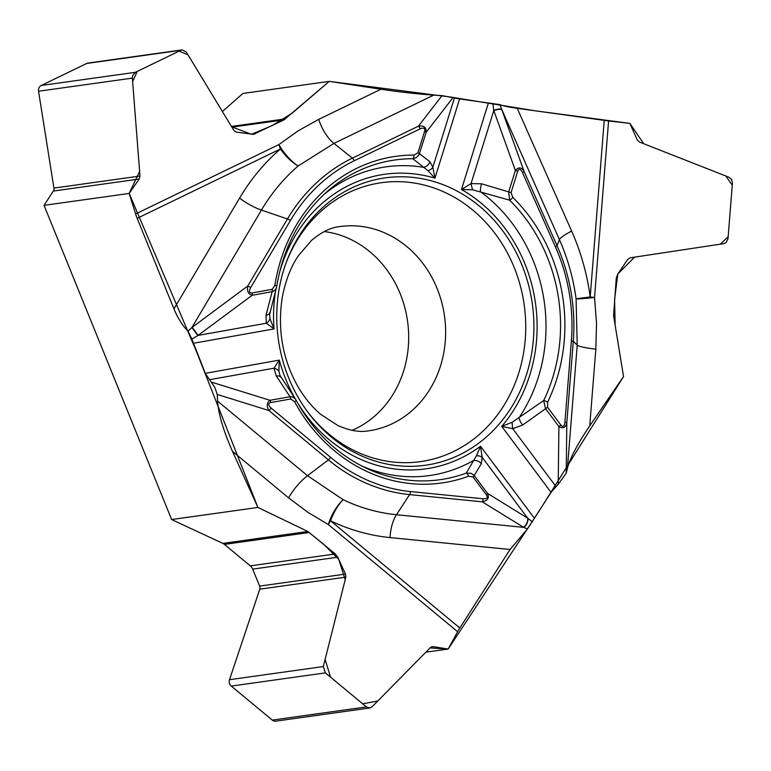 <?xml version="1.0" encoding="UTF-8"?>
<svg xmlns="http://www.w3.org/2000/svg" width="771" height="771" viewBox="0 0 771 771"><rect width="100%" height="100%" fill="white"/><g stroke="black" fill="none" stroke-linecap="round" stroke-linejoin="round"><path stroke-width="1.16" d="M521.948 265.089A145.093 128.227 82 0 0 353.552 187.122A145.093 128.227 82 0 0 278.341 339.327A145.093 128.227 82 0 0 392.458 465.029A145.093 128.227 82 0 0 510.103 409.43A145.093 128.227 82 0 0 521.948 265.089M296.141 400.294A3.624 0.655 151.6 0 1 294.628 401.778L290.802 398.983L270.804 402.549A3.624 1.696 -100.1 0 0 270.023 400.313C266.747 402.635 266.371 406.038 268.906 410.519L217.258 394.473L214.878 387.505L205.317 373.328L191.863 339.038L187.96 331.164C182.486 325.593 177.822 318.172 173.957 308.892L137.18 218.328A27.149 12.22 64.2 0 1 135.609 213.962L129.181 193.434L44.043 205.356L171.625 519.538L257.919 507.453L232.485 451.353C223.494 430.989 218.511 414.239 217.547 401.103L307.523 475.717L343.124 499.695A194.408 171.817 82 0 0 396.467 514.729L523.682 527.354L482.232 501.815L409.603 494.606L396.467 514.729A27.149 12.423 95.7 0 0 390.039 537.589A216.641 191.468 -98 0 1 330.586 520.83A27.149 9.117 -50.3 0 0 328.379 524.559A27.149 11.681 117.8 0 1 343.124 499.695A27.149 10.967 115.5 0 0 330.586 520.83L459.824 627.999A27.149 9.117 -50.3 0 0 457.617 631.728L448.173 649.047L425.9 652.17M217.258 394.473L217.547 401.103M222.395 111.516L242.942 93.445L329.236 81.369L380.951 89.234C399.927 92.057 417.506 94.014 433.697 95.112L333.949 143.406L298.126 165.987A194.408 171.817 82 0 0 261.456 210.078L191.883 327.54L247.742 286.031L287.458 218.974L261.456 210.078A27.149 8.52 -149.4 0 1 239.588 198.089A216.641 191.468 -98 0 1 280.451 148.957A27.149 12.22 64.2 0 1 278.88 144.591A27.149 10.293 -128.6 0 0 298.126 165.987A27.149 11.035 -130.8 0 1 280.451 148.957L137.18 218.328M276.326 287.94L276.644 286.292A3.624 0.549 -171 0 0 276.741 286.195C283.294 247.578 299.948 216.169 326.692 191.96A161.438 142.674 82 0 1 412.832 158.739A3.624 1.677 -89.9 0 0 413.969 155.077L417.921 152.822L424.58 131.427C425.313 128.179 423.848 127.321 420.195 128.824A3.624 1.629 -115.8 0 0 418.374 126.203C423.896 125.336 426.479 127.369 426.141 132.313L419.048 154.807L416.388 157.592L412.832 158.739L427.934 170.67L434.94 178.168L459.603 98.958L442.034 95.633L433.697 95.112M459.603 98.958L499.916 104.605C502.625 105.829 508.397 107.073 517.235 108.316L604.233 120.382A27.149 3.094 -175.5 0 0 608.589 120.941L629.868 123.389L637.232 139.898L639.438 142.037L728.942 177.224L731.602 179.47L732.431 182.872L727.978 238.914L725.897 242.73L723.661 243.665L630.235 257.803L627.729 259.393L617.629 274.331L616.28 278.196L613.562 315.561L623.546 376.556L589.738 425.843C577.71 443.672 570.28 457.743 567.446 468.045L577.219 345.138L576.082 298.772A194.408 171.817 82 0 0 559.409 239.636L501.767 109.559L524.126 171.461L557.028 245.718L559.409 239.636A27.149 3.903 -23.9 0 1 571.619 231.03A216.641 191.468 -98 0 1 590.2 296.922A27.149 3.094 -175.5 0 0 594.547 297.471A27.149 1.301 -7.4 0 1 576.082 298.772L590.2 296.922L604.233 120.382M324.273 231.57A103.15 91.161 -98 0 1 400.188 293.732A103.15 91.161 -98 0 1 352.096 430.324M269.58 314.578L269.946 318.654L274.013 328.909L266.313 323.232L266.005 315.272L272.163 291.698A3.624 1.696 -100.1 0 0 272.163 289.356L274.842 285.395A164.936 145.767 -98 0 1 413.969 155.077M323.463 194.909A155.877 137.758 82 0 1 423.491 167.326A7.421 6.553 -46.8 0 0 429.948 161.717L419.482 153.718A3.624 0.8 -162.7 0 0 417.921 152.822M187.96 331.164L191.883 327.54L197.868 335.558L191.863 339.038M276.249 288.19L274.939 290.31L272.163 291.698L252.165 295.274L197.868 335.558M295.091 398.674L292.566 396.863L290.021 396.737L276.336 376.036L273.956 368.21L279.324 360.115L278.89 371.246L279.989 375.516M182.081 49.893L88.01 63.068A5.426 4.799 82 0 0 86.737 63.453L41.258 85.475A5.426 4.799 82 0 0 38.55 91.238L53.922 188.085A3.98 3.518 82 0 1 53.324 191.063L139.175 179.045L139.975 176.039L132.361 78.112L132.67 75.577L135.397 72.301L180.877 50.279L182.139 49.893L186.283 52.004L233.941 130.54L236.167 132.092L253.437 134.347L284.007 119.871L329.236 81.369M139.175 179.045L129.181 193.434M555.92 486.472L512.715 428.695A7.421 0.877 -95.8 0 1 512.146 422.306L543.671 400.573A3.624 1.022 25.8 0 1 547.641 402.154L547.516 407.204L560.854 425.033C563.003 427.452 564.362 426.488 564.921 422.123L566.82 422.585L566.222 473.201L558.214 484.265L551.072 492.361L527.46 528.964L510.045 549.492L459.824 627.999M420.195 128.824L354.226 160.763A172.926 152.831 82 0 0 290.378 220.573L250.652 287.631C248.686 291.39 249.187 293.153 252.175 292.922L272.163 289.356M296.816 401.537A148.707 131.427 82 0 0 480.516 446.226L476.411 455.777L466.272 473.076L471.312 473.346L474.194 475.562A3.624 0.896 143.2 0 1 473.028 476.97L468.566 476.218A164.936 145.767 -98 0 1 294.628 401.778M269.946 318.654A7.421 5.426 158 0 1 266.313 323.232L198.166 335.395L192.191 327.309M252.175 292.922A3.624 1.696 -100.1 0 1 252.165 295.274C248.32 294.252 246.845 291.168 247.742 286.031A3.624 1.137 -149.4 0 1 250.652 287.631M269.831 312.477A7.421 4.318 -168.3 0 1 266.005 315.272M295.216 398.848L296.131 400.294A3.624 0.655 151.6 0 0 296.016 400.207L295.245 398.886M276.336 376.036A7.421 4.144 -30.6 0 1 280.875 377.308M209.172 379.766L273.956 368.21A7.421 5.272 2.3 0 1 278.89 371.246M424.58 131.427A3.624 0.8 17.3 0 1 426.141 132.313L453.117 97.454L534.958 110.773L629.868 123.389L643.708 143.714L725.742 175.961L732.257 185.146L728.152 236.736L720.23 244.185L634.61 257.138L617.831 273.994L614.593 299.418L615.133 325.179L623.546 376.556L538.833 511.491L448.173 649.047L430.064 647.939L377.771 700.993L362.688 703.827L330.518 677.15L325.111 659.427L345.206 579.667L338.777 559.409L324.032 544.605L307.86 531.489L257.919 507.453L196.354 351.258L129.181 193.434L139.618 171.355L132.631 81.61L137.238 71.404L179.113 51.127L188.028 54.876L231.705 126.868L251.433 134.299L272.548 125.422L292.44 112.942L329.236 81.369L452.712 97.319M276.317 287.988L276.741 286.195A3.624 0.549 -171 0 0 274.842 285.395M566.222 473.201L567.446 468.045M564.921 422.123L571.378 340.84A172.926 152.831 82 0 0 555.409 246.865A3.624 0.52 -23.9 0 0 557.028 245.718A175.894 155.453 -98 0 1 573.287 341.302L566.82 422.585C565.769 427.664 563.138 428.984 558.898 426.546L545.569 408.717L543.671 400.573A161.438 142.674 82 0 0 509.592 200.161L472.613 189.791L461.463 189.512L471.052 183.594L481.567 183.806L508.706 191.902A3.624 0.8 17.3 0 1 511.048 192.683L512.831 197.395A164.936 145.767 -98 0 1 547.641 402.154M512.146 422.306L501.728 426.363L551.072 492.361M481.567 183.806A7.421 1.86 -76.4 0 0 480.478 191.719A155.877 137.758 82 0 1 518.931 417.892A7.421 1.947 57.5 0 0 522.584 425.081L545.569 408.717A3.624 0.896 -36.8 0 0 547.516 407.204M499.916 104.605L501.767 109.559A7.421 2.371 -19.9 0 0 493.719 110.34L492.929 103.449M512.831 197.395A3.624 1.108 -45.4 0 1 509.592 200.161L508.706 191.902L515.375 170.507L493.719 110.34M454.437 97.907L432.849 167.249L434.94 178.168A148.707 131.427 82 0 0 279.025 274.428M555.409 246.865L522.497 172.608C520.531 168.695 518.941 168.251 517.707 171.287L511.048 192.683M472.613 189.791A7.421 0.887 -103.3 0 1 471.052 183.594L493.758 110.658A7.421 2.419 -19.9 0 1 501.892 109.906M517.707 171.287A3.624 0.8 17.3 0 0 515.375 170.507C518.555 166.777 521.475 167.095 524.126 171.461A3.624 0.52 -23.9 0 1 522.497 172.608M429.948 161.717L432.849 167.249A7.421 5.04 166.7 0 1 427.934 170.67M560.854 425.033A3.624 0.896 143.2 0 1 558.898 426.546L558.214 484.265M527.46 528.964L523.682 527.354A7.421 5.281 121.1 0 0 527.817 518.266L532.539 521.967M361.387 465.8A155.877 137.758 82 0 0 473.346 460.586A7.421 6.467 25.6 0 1 481.297 463.756L474.194 475.562L487.532 493.392L527.817 518.266M534.448 518.353L480.516 446.226L482.164 457.309L481.297 463.756M522.584 425.081L512.715 428.695L501.728 426.363A148.707 131.427 -98 0 0 461.463 189.512L488.409 102.948M431.375 646.85L433.003 646.618L430.584 647.409L371.959 706.891L369.81 707.98L366.418 706.911L325.391 672.89L323.319 666.558L345.832 577.132L345.514 574.077L337.756 557.202L335.298 553.954L307.86 531.489L257.919 507.453M433.003 646.618L448.173 649.047M270.804 402.549C267.932 403.368 268.038 405.199 271.132 408.052A3.624 1.214 129.7 0 1 268.906 410.519L328.407 459.863L307.523 475.717A27.149 9.117 129.7 0 0 288.624 497.902L232.485 451.353M271.132 408.052L330.634 457.396A172.926 152.831 82 0 0 410.461 491.561L483.089 498.77C487.031 498.924 488.12 497.603 486.366 494.799L473.028 476.97M476.411 455.777A7.421 4.877 -6.1 0 1 482.164 457.309L527.605 518.083A7.421 5.301 121.6 0 1 523.451 527.21M486.366 494.799A3.624 0.896 143.2 0 0 487.532 493.392C489.489 497.96 487.725 500.774 482.232 501.815A3.624 1.658 95.7 0 0 483.089 498.77M211.119 382.021L270.023 400.313L290.021 396.737A3.624 1.696 79.9 0 1 290.802 398.983M296.131 400.294C313.084 430.999 336.137 453.493 365.3 467.746A161.438 142.674 -98 0 0 466.272 473.076A3.624 1.667 69.7 0 1 468.566 476.218M53.324 191.063L44.043 205.356M171.625 519.538L222.809 543.391A8.144 7.199 82 0 1 224.4 544.403L250.276 565.856A8.144 7.199 82 0 1 252.647 569.123L259.654 586.095L345.514 574.077M369.743 707.99L275.796 721.145A5.426 4.799 82 0 1 272.279 720.095L231.252 686.074A5.426 4.799 82 0 1 229.507 679.694L259.779 589.179A3.98 3.518 82 0 0 259.654 586.095M286.022 263.065A140.823 124.449 -98 0 1 398.8 181.657A140.823 124.449 -98 0 1 514.141 267.364A140.823 124.449 -98 0 1 468.758 442.66A140.823 124.449 -98 0 1 306.665 410.548M437.128 288.556A103.15 91.161 -98 0 1 368.519 430.854C359.7 432.444 349.465 430.661 337.794 425.505L320.707 414.316C312.814 407.763 305.528 399.041 298.83 388.16C282.87 360.655 277.319 330.576 282.176 297.924C285.395 280.827 290.821 266.727 298.444 255.635L311.465 240.465C321.401 232.081 330.884 227.435 339.915 226.549A103.15 91.161 -98 0 1 437.128 288.556M275.7 289.935A148.707 131.427 82 0 0 274.013 328.909L193.136 343.336M290.378 220.573A3.624 1.137 -149.4 0 0 287.458 218.974A175.894 155.453 -98 0 1 352.405 158.142L418.374 126.203L442.034 95.633M354.226 160.763A3.624 1.629 -115.8 0 0 352.405 158.142L333.949 143.406A27.149 12.22 -115.8 0 1 318.722 119.37L380.951 89.234M173.957 308.892L239.588 198.089M318.722 119.37L298.281 130.752L278.88 144.591L135.609 213.962M205.317 373.328L279.324 360.115A148.707 131.427 82 0 0 295.341 399.012M571.378 340.84L573.287 341.302L577.219 345.138A27.149 3.094 4.5 0 0 595.838 349.157L589.738 425.843M517.235 108.316L571.619 231.03M595.838 349.157L596.532 323.328L594.547 297.471L608.589 120.941M510.045 549.492L390.039 537.589M288.624 497.902L308.014 512.407L328.379 524.559L457.617 631.728M410.461 491.561A3.624 1.658 95.7 0 1 409.603 494.606A175.894 155.453 -98 0 1 328.407 459.863A3.624 1.214 129.7 0 0 330.634 457.396M86.737 63.453L180.877 50.279M41.258 85.475L135.397 72.301M38.55 91.238L132.361 78.112M53.922 188.085L139.975 176.039M231.445 126.434L285.549 118.859M231.888 127.167L284.007 119.871M251.5 134.299L255.326 133.759M252.647 569.123L337.756 557.202M259.779 589.179L345.832 577.132M229.507 679.694L323.319 666.558M231.252 686.074L325.391 672.89M272.279 720.095L366.418 706.911M222.809 543.391L307.86 531.489M224.4 544.403L309.422 532.491M250.276 565.856L335.298 553.954M269.571 314.693L276.404 287.728M295.37 399.06L279.883 375.246"/></g></svg>
